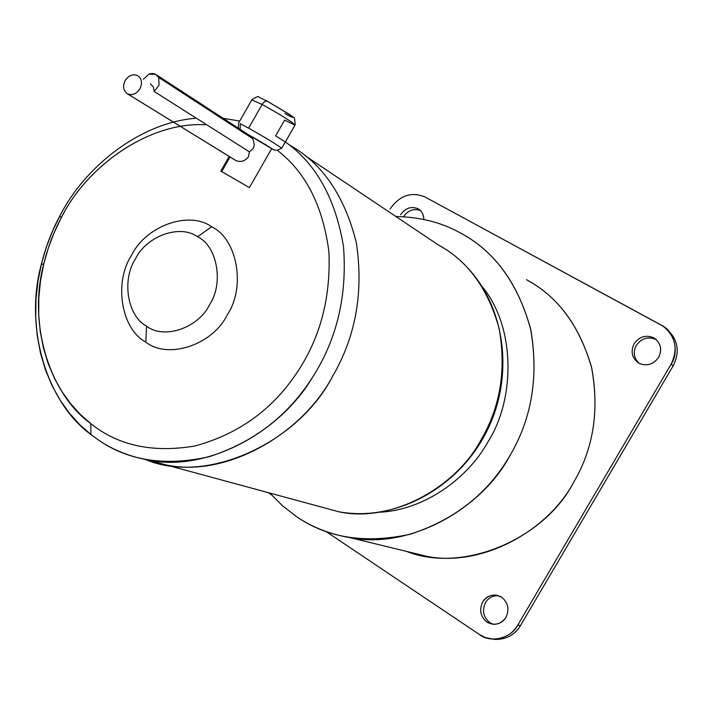<?xml version="1.0" encoding="UTF-8"?>
<svg xmlns="http://www.w3.org/2000/svg" width="713" height="713" viewBox="0 0 713 713"><rect width="100%" height="100%" fill="white"/><g stroke="black" fill="none" stroke-linecap="round" stroke-linejoin="round"><path stroke-width="1.07" d="M263.124 143.34L249.559 135.506L253.106 139.267L254.309 144.917L253.267 148.402L249.425 151.851L248.4 156.931C244.719 161.343 240.441 162.493 235.575 160.38L127.369 93.777C123.278 90.694 122.538 86.3 125.149 80.587C128.581 75.507 132.671 73.804 137.431 75.489L137.654 75.605C141.771 78.671 142.529 83.073 139.908 88.831C136.522 93.858 132.466 95.569 127.734 93.964L235.923 160.559C240.744 162.421 244.907 161.218 248.4 156.931L249.425 151.851L253.267 148.402L254.309 144.917L253.106 139.267L249.719 135.595L263.124 143.34M230.023 156.958L221.698 171.557L249.416 187.608L271.626 148.732L249.416 187.608L220.825 171.084L221.698 171.557L230.032 156.94M158.669 77.432L252.75 138.634L158.669 77.432L159.07 84.99L154.249 91.522L249.425 151.851L154.249 91.522L159.07 84.99L158.669 77.432C156.45 73.778 153.179 72.699 148.857 74.214L155.603 74.277L158.669 77.432M143.358 79.25L148.857 74.214L143.358 79.25M240.343 123.759L240.174 129.392L240.343 123.759L248.632 128.135L240.343 123.759M248.249 134.659L273.952 150.006L277.277 150.318L281.778 148.135L269.496 140.203L248.632 128.135L262.126 104.472L251.796 99.882L262.126 104.472C274.3 111.183 284.371 117.217 292.339 122.583L295.03 125.132L284.621 120.105L275.601 135.907L285.298 141.914L281.778 148.135L277.277 150.318C305.663 172.002 322.873 205.843 328.925 251.823C330.921 299.041 319.593 340.306 294.95 375.626C270.503 411.018 237.188 434.467 195.023 445.964C152.885 453.103 118.144 445.652 90.801 423.629L90.907 434.502L97.218 439.163C127.324 460.651 164.587 466.525 209.007 456.766C253.267 442.497 287.669 416.169 312.214 377.783C336.919 339.486 347.338 295.672 343.47 246.341C335.431 198.464 316.082 163.678 285.396 141.985C316.082 163.678 335.431 198.464 343.47 246.341C347.338 295.672 336.919 339.486 312.214 377.783C279.639 432.809 206.226 472.621 147.796 459.965C128.34 456.222 111.486 449.288 97.218 439.163L90.907 434.502L79.82 424.707L69.5 413.273L60.195 400.251L52.129 385.778L45.507 370.002L40.498 353.167L37.21 335.556L35.703 317.454L35.98 299.202L37.967 281.1L41.541 263.445L46.559 246.493L52.815 230.442L60.115 215.469C84.517 167.288 139.498 122.957 195.104 118.331C139.498 122.957 84.517 167.288 60.115 215.469L59.74 216.164C51.808 230.878 45.641 247.072 41.22 264.764C23.823 329.121 47.726 403.398 90.907 434.502L90.801 423.629C49.981 394.387 27.451 324.272 43.849 263.605C47.878 247.456 53.466 232.607 60.614 219.078L61.363 217.661C86.621 166.2 148.946 121.7 205.255 124.748C148.366 121.647 85.542 167.109 60.614 219.078L53.938 233.196L48.243 248.284L43.716 264.193L40.525 280.726L38.823 297.642L38.707 314.683L40.24 331.554L43.413 347.962L48.19 363.63L54.446 378.309L62.031 391.776L70.765 403.879L80.426 414.511L90.801 423.629C118.144 445.652 152.885 453.103 195.023 445.964C237.188 434.467 270.503 411.018 294.95 375.626C319.593 340.306 330.921 299.041 328.925 251.823C322.873 205.843 305.663 172.002 277.277 150.318L273.81 149.935L248.249 134.659M290.931 115.408L267.437 101.299C265.717 100.604 263.953 101.656 262.126 104.472C263.953 101.656 265.717 100.604 267.437 101.299L290.931 115.408C295.12 118.527 293.123 117.921 284.933 113.581M526.479 279.683C557.575 296.323 579.232 325.404 591.442 366.928C599.597 410.037 593.581 448.629 573.412 482.701C544.848 538.262 463.717 574.09 406.722 551.443L427.301 556.461C482.487 567.2 547.86 530.686 573.412 482.701C593.216 449.288 599.383 411.356 591.897 368.906C580.542 327.82 559.669 298.613 529.287 281.279M395.911 216.529C420.224 217.01 441.766 222.509 460.553 233.035L463.584 234.737C496.391 253.347 518.823 285.173 530.891 330.226C538.725 376.874 531.729 418.691 509.902 455.687C481.703 508.797 410.296 549.366 350.725 537.807C329.807 534.189 311.715 527.112 296.448 516.568L282.669 505.945L269.835 493.066L282.669 505.945L296.448 516.568C327.445 538.065 365.395 543.948 410.278 534.215C454.707 519.697 487.915 493.521 509.902 455.687C532.13 417.961 538.966 375.412 530.41 328.06C517.415 282.526 494.127 250.851 460.553 233.035C441.739 222.492 420.153 216.993 395.795 216.529M423.843 219.461C423.674 214.551 421.838 211.039 418.344 208.945L418.014 208.757C411.169 206.021 405.358 208.027 400.581 214.765C405.358 208.027 411.169 206.021 418.014 208.757C421.695 210.79 423.638 214.355 423.843 219.461M638.875 363.22L638.919 363.238C646.789 366.518 653.375 364.548 658.678 357.347C662.315 349.602 660.871 343.211 654.356 338.149L653.785 337.819C645.889 334.584 639.32 336.563 634.071 343.755C630.39 351.803 631.994 358.291 638.875 363.22C633.804 357.864 632.948 351.919 636.308 345.386C641.54 338.229 648.081 336.26 655.951 339.477C648.081 336.26 641.54 338.229 636.308 345.386C632.948 351.919 633.804 357.864 638.875 363.22C631.994 358.291 630.39 351.803 634.071 343.755C639.32 336.563 645.889 334.584 653.785 337.819C660.737 342.712 662.368 349.218 658.678 357.347C653.358 364.566 646.762 366.527 638.875 363.22M489.769 622.636L486.943 622.155L493.182 624.33C498.904 624.338 503.164 622.03 505.954 617.387C509.617 609.33 508.173 602.592 501.604 597.173L495.972 595.105C490.027 594.883 485.598 597.182 482.665 602.004C479.011 609.989 480.437 616.7 486.943 622.155L489.769 622.636C483.289 617.208 481.872 610.515 485.508 602.565C488.352 597.85 492.683 595.551 498.503 595.667C492.683 595.551 488.352 597.85 485.508 602.565C481.872 610.515 483.289 617.208 489.769 622.636L493.458 624.347L489.769 622.636M438.655 245.165L438.638 245.156C467.862 260.913 488.031 288.703 499.145 328.524C506.408 369.878 500.357 407.016 480.981 439.939C455.874 487.594 391.17 523.467 338.541 511.702L319.255 506.471L338.541 511.702C391.17 523.467 455.874 487.594 480.981 439.939C500.357 407.016 506.408 369.878 499.145 328.524C488.031 288.703 467.862 260.913 438.638 245.156L305.966 156.254L438.655 245.165M289.095 144.775C322.24 163.063 344.673 195.799 356.384 242.99C363.683 292.08 355.787 336.456 332.695 376.134C302.339 434.083 226.066 478.227 165.674 464.814L145.639 459.564C206.859 485.598 299.059 442.283 332.695 376.134C299.059 442.283 206.859 485.598 145.639 459.564L165.674 464.814C226.066 478.227 302.339 434.083 332.695 376.134C355.787 336.456 363.683 292.08 356.384 242.99C344.673 195.799 322.24 163.063 289.104 144.775C322.24 163.063 344.673 195.799 356.384 242.99C363.683 292.08 355.787 336.456 332.695 376.134C355.787 336.456 363.683 292.08 356.384 242.99C344.673 195.799 322.24 163.063 289.095 144.775C322.24 163.063 344.673 195.799 356.384 242.99C363.683 292.08 355.787 336.456 332.695 376.134C299.059 442.283 206.859 485.598 145.639 459.564C206.859 485.598 299.059 442.283 332.695 376.134C355.787 336.456 363.683 292.08 356.384 242.99C344.673 195.799 322.24 163.063 289.095 144.775M211.627 226.77L197.572 236.761C217.198 245.914 223.998 283.248 209.551 304.772C198.232 328.247 163.598 339.691 146.575 326.135L145.8 342.071C167.724 359.709 212.67 345.137 227.358 314.709C246.11 286.813 237.081 238.472 211.627 226.77C237.081 238.472 246.11 286.813 227.358 314.709C212.67 345.137 167.724 359.709 145.8 342.071C121.067 329.156 113.697 282.152 131.557 255.334C145.532 226.137 188.82 210.21 211.627 226.77C188.82 210.21 145.532 226.137 131.557 255.334C113.697 282.152 121.067 329.156 145.8 342.071L146.575 326.135C163.598 339.691 198.232 328.247 209.551 304.772C223.998 283.248 217.198 245.914 197.572 236.761C180.015 223.846 146.37 236.101 135.479 258.837C121.567 279.719 127.377 316.242 146.575 326.135C127.377 316.242 121.567 279.719 135.479 258.837C146.37 236.101 180.015 223.846 197.572 236.761L211.627 226.77M223.124 118.287L239.728 121.067L223.124 118.287M403.558 216.77C408.032 210.308 413.638 208.223 420.394 210.522C413.638 208.223 408.032 210.308 403.558 216.77M380.154 512.184C424.253 510.009 467.781 478.423 487.772 442.203C515.312 399.387 515.847 327.427 482.371 286.849C515.847 327.427 515.312 399.387 487.772 442.203C467.781 478.423 424.253 510.009 380.154 512.184M390.073 208.954C399.565 195.514 411.16 191.485 424.859 196.886L663.001 326.144C675.63 336.376 678.33 349.067 671.111 364.218L673.215 365.778C680.255 351.482 677.947 339.103 666.307 328.666C677.947 339.103 680.255 351.482 673.215 365.778L520.445 625.631L517.727 625.167C512.273 634.258 503.931 638.884 492.71 639.062L485.651 637.663L479.617 634.641C490.455 643.402 511.355 638.304 517.727 625.167L671.111 364.218L517.727 625.167L520.445 625.631C513.966 636.005 504.439 640.461 491.872 639L495.526 639.472C506.702 639.303 515.018 634.686 520.445 625.631L673.215 365.778L671.111 364.218C679.614 352.088 674.133 330.663 661.245 325.101L424.859 196.886C411.16 191.485 399.565 195.514 390.073 208.954M268.079 492.594L271.386 494.813L268.079 492.594M326.108 531.559L479.617 634.641L326.108 531.559M486.943 622.155C480.437 616.7 479.011 609.989 482.665 602.004C487.799 594.999 494.109 593.385 501.604 597.173C508.173 602.592 509.617 609.33 505.954 617.387C500.758 624.428 494.412 626.014 486.943 622.155M262.126 104.472L248.632 128.135L269.496 140.203L281.778 148.135L295.03 125.132L292.339 122.583C284.371 117.217 274.3 111.183 262.126 104.472M150.416 83.769L153.348 86.897L154.249 91.522L153.348 86.897L150.416 83.769M137.654 75.605C132.868 73.733 128.705 75.391 125.149 80.587C122.538 86.3 123.278 90.694 127.369 93.777C132.137 95.694 136.317 94.045 139.908 88.831C142.529 83.073 141.771 78.671 137.654 75.605M249.586 135.523L156.726 75.008M248.195 134.623C253.418 137.475 267.295 145.47 273.952 150.006M267.179 101.166L259.122 97.253C258.944 95.925 256.564 96.701 251.974 99.579L238.614 123.028L238.445 128.26M267.437 101.299L289.166 114.205C294.469 119.597 294.291 113.786 295.191 124.837M427.301 556.461L350.725 537.807M418.344 208.945L419.654 209.863M654.356 338.149L656.521 339.816M460.081 260.459C503.681 299.112 515.9 371.259 487.754 429.271C459.921 487.38 395.786 522.495 338.541 511.702L147.796 459.965M43.849 263.605L41.22 264.764M61.354 217.679L59.74 216.164M498.253 595.596L495.972 595.105M492.71 639.062L495.526 639.472M235.923 160.559L127.734 93.964M229.176 156.441L220.825 171.084"/></g></svg>
